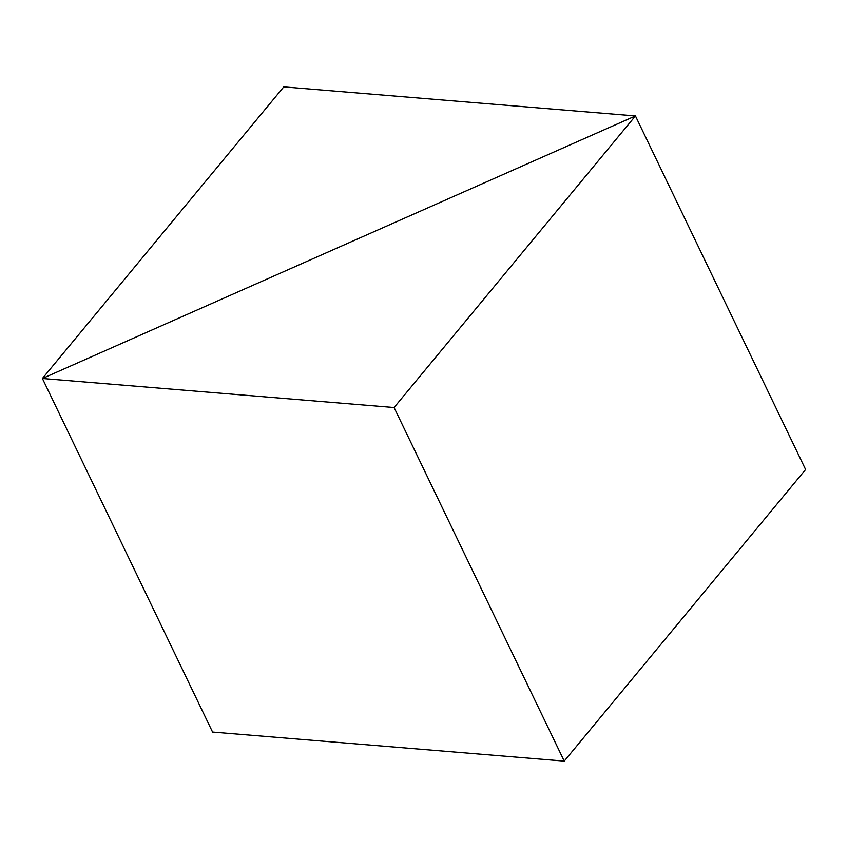 <?xml version="1.0" encoding="UTF-8"?>
<svg xmlns="http://www.w3.org/2000/svg" width="848" height="848" viewBox="0 0 848 848"><rect width="100%" height="100%" fill="white"/><g stroke="black" fill="none" stroke-linecap="round" stroke-linejoin="round"><path stroke-width="1.27" d="M42.4 378.494L212.562 732.057L42.4 378.494L394.076 407.538L635.438 115.943L42.4 378.494L635.438 115.943L805.6 469.506L635.438 115.943L394.076 407.538L564.238 761.112L394.076 407.538L42.4 378.494L635.438 115.943L805.6 469.506L564.238 761.112L212.562 732.057L42.4 378.494L212.562 732.057L564.238 761.112L805.6 469.506L635.438 115.943L283.762 86.888L42.4 378.494L283.762 86.888L635.438 115.943L42.4 378.494"/></g></svg>
